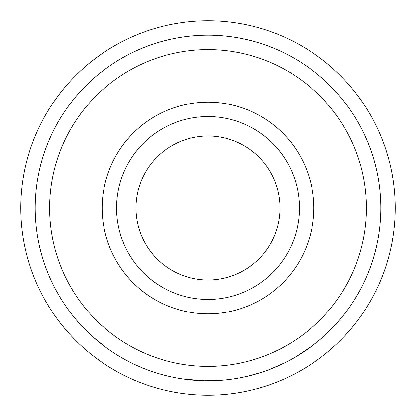 <?xml version="1.0" encoding="UTF-8"?>
<svg xmlns="http://www.w3.org/2000/svg" width="416" height="416" viewBox="0 0 416 416"><rect width="100%" height="100%" fill="white"/><g stroke="black" fill="none" stroke-linecap="round" stroke-linejoin="round"><path stroke-width="0.62" d="M395.2 208A187.2 187.2 0 0 1 208 395.2A187.2 187.2 0 0 1 20.8 208A187.2 187.2 0 0 1 208 20.8A187.2 187.2 0 0 1 395.2 208M136.001 208A71.999 71.999 0 0 1 208 136.001A71.999 71.999 0 0 1 279.999 208A71.999 71.999 0 0 1 208 279.999A71.999 71.999 0 0 1 136.001 208M299.442 208A91.442 91.442 0 0 1 208 299.442A91.442 91.442 0 0 1 116.558 208A91.442 91.442 0 0 1 208 116.558A91.442 91.442 0 0 1 299.442 208M313.841 208A105.841 105.841 0 0 1 208 313.841A105.841 105.841 0 0 1 102.159 208A105.841 105.841 0 0 1 208 102.159A105.841 105.841 0 0 1 313.841 208M366.402 208A158.402 158.402 0 0 1 208 366.402A158.402 158.402 0 0 1 49.598 208A158.402 158.402 0 0 1 208 49.598A158.402 158.402 0 0 1 366.402 208M380.801 208A172.801 172.801 0 0 1 208 380.801A172.801 172.801 0 0 1 35.199 208A172.801 172.801 0 0 1 208 35.199A172.801 172.801 0 0 1 380.801 208M334.324 325.91L332.935 327.376M331.921 328.432L330.299 330.075M314.616 343.985L313.17 345.114M302.692 352.544L299.088 354.843M298.542 355.181L297.019 356.106M311.678 346.242L296.296 356.538M263.37 371.686L260.785 372.538M260.499 372.632L247.671 376.184M247.036 376.334L240.188 377.775M288.647 360.828L285.475 362.461M232.107 379.111L225.503 379.912M224.858 379.974L204.079 380.754L183.404 379.038M182.754 378.945L176.15 377.842M117.952 355.482L113.339 352.565M109.829 350.204L107.728 348.733M105.373 347.022L92.596 336.617M133.188 363.766L129.236 361.806M124.748 359.424L122.725 358.296M117 354.9L114.124 353.075M285.386 362.502L269.953 369.309M259.496 372.949L256.979 373.714M255.752 374.072L250.234 375.56M308.402 348.639L300.945 353.673M318.937 340.486L311.709 346.216M339.17 320.492L333.263 327.033"/></g></svg>
